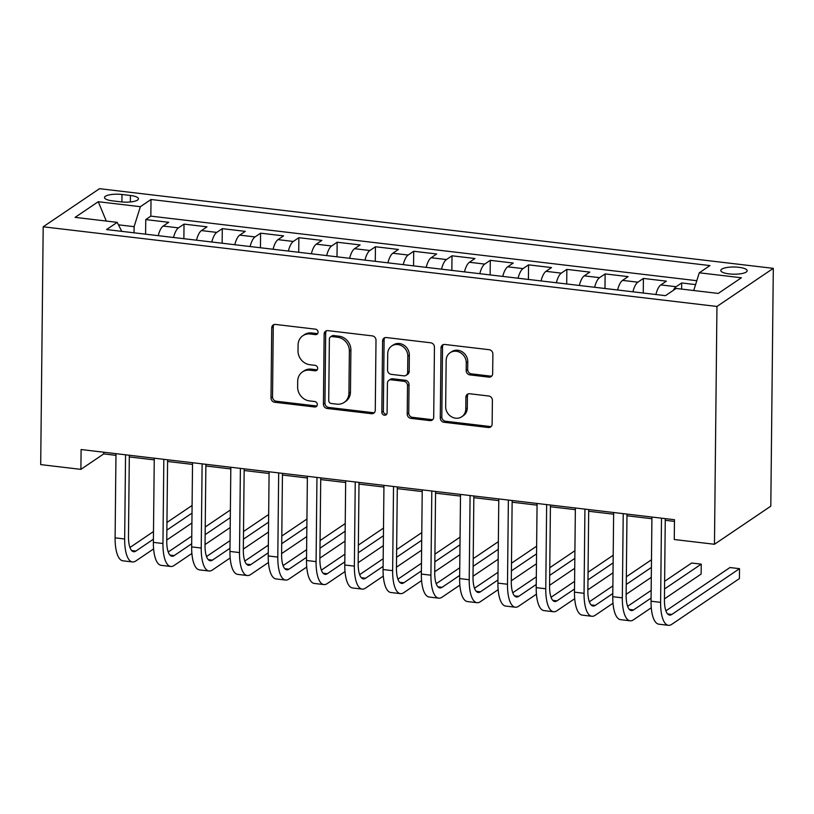<?xml version="1.0" encoding="UTF-8"?>
<svg xmlns="http://www.w3.org/2000/svg" width="814" height="814" viewBox="0 0 814 814"><rect width="100%" height="100%" fill="white"/><g stroke="black" fill="none" stroke-linecap="round" stroke-linejoin="round"><path stroke-width="1.22" d="M318.06 332.193A2.829 2.534 -124.1 0 0 315.456 329.161L275.529 324.44A4.039 3.622 -124.1 0 0 271.734 327.889L271.001 397.924A4.039 3.622 -124.1 0 0 274.715 402.258L314.642 406.98A2.829 2.534 -124.1 0 0 317.307 404.558A2.829 2.534 -124.1 0 0 314.703 401.526L309.534 400.915A12.943 11.579 -124.1 0 1 297.639 387.047L297.7 381.206A12.943 11.579 -124.1 0 1 302.472 371.917A12.943 11.579 -124.1 0 1 309.859 370.187L315.018 370.797A2.829 2.534 -124.1 0 0 317.684 368.376A2.829 2.534 -124.1 0 0 315.079 365.344L309.91 364.733A12.943 11.579 -124.1 0 1 298.016 350.865L298.077 345.024A12.943 11.579 -124.1 0 1 302.859 335.734A12.943 11.579 -124.1 0 1 310.236 334.005L315.405 334.615A2.829 2.534 -124.1 0 0 318.06 332.193M738.868 267.307A13.187 3.602 0.6 0 0 720.807 270.462A13.187 3.602 0.6 0 0 729.12 273.901A13.187 3.602 0.6 0 0 747.181 270.736A13.187 3.602 0.6 0 0 738.868 267.307M488.868 377.136A4.039 3.622 -124.1 0 0 492.663 373.687L492.877 354.039A4.039 3.622 -124.1 0 0 489.153 349.705L444.82 344.464A4.039 3.622 -124.1 0 0 441.015 347.904L440.282 417.938A4.039 3.622 -124.1 0 0 443.996 422.273L488.339 427.513A4.039 3.622 -124.1 0 0 492.134 424.063L492.389 400.335A4.039 3.622 -124.1 0 0 488.675 396.001L469.698 393.752A4.039 3.622 -124.1 0 0 465.893 397.201L465.771 408.974A10.816 9.687 -124.1 0 1 461.782 416.748A10.816 9.687 -124.1 0 1 451.19 416.605A10.816 9.687 -124.1 0 1 445.665 406.593L446.153 360.49A10.816 9.687 -124.1 0 1 450.142 352.716A10.816 9.687 -124.1 0 1 460.734 352.859A10.816 9.687 -124.1 0 1 466.259 362.871L466.178 370.553A4.039 3.622 -124.1 0 0 469.892 374.888L488.868 377.136L490.394 376.099A4.039 3.622 -124.1 0 0 491.86 375.966M43.193 226.791L40.7 464.601L80.891 469.363L81.105 449.542L674.48 519.708L674.267 539.519L714.468 544.271L716.951 306.461L43.193 226.791L99.532 188.685L773.3 268.355L716.951 306.461M376.007 340.221A4.039 3.622 -124.1 0 0 372.293 335.887L327.95 330.637A4.039 3.622 -124.1 0 0 324.155 334.086L323.423 404.12A4.039 3.622 -124.1 0 0 327.136 408.455L371.479 413.695A4.039 3.622 -124.1 0 0 375.274 410.246L376.007 340.221M386.385 337.545L430.728 342.796A4.039 3.622 -124.1 0 1 434.442 347.13L433.709 417.155A4.039 3.622 -124.1 0 1 429.914 420.604L410.938 418.365A4.039 3.622 -124.1 0 1 407.214 414.031L407.519 385.622A4.039 3.622 -124.1 0 0 403.795 381.288L391.208 379.802A4.039 3.622 -124.1 0 0 387.413 383.252L387.098 412.82A2.829 2.534 -124.1 0 1 383.282 414.814A2.829 2.534 -124.1 0 1 381.837 412.189L382.59 340.995A4.039 3.622 -124.1 0 1 386.385 337.545M695.573 284.605L681.694 282.957L681.633 289.092M673.351 290.323A16.483 5.82 -83.3 0 1 676.139 286.721L660.826 284.91L666.381 281.145L643.406 278.429L643.253 293.03M632.916 291.799A16.483 5.82 -83.3 0 1 637.85 282.193L622.537 280.382L628.103 276.618L605.128 273.911L604.975 288.502M594.637 287.281A16.483 5.82 -83.3 0 1 599.572 277.666L584.259 275.854L589.814 272.1L566.849 269.383L566.697 283.974M556.359 282.753A16.483 5.82 -83.3 0 1 561.284 273.138L545.98 271.327L551.536 267.572L528.561 264.855L528.408 279.446M518.07 278.225A16.483 5.82 -83.3 0 1 523.005 268.61L507.692 266.799L513.247 263.044L490.282 260.327L490.13 274.918M479.792 273.697A16.483 5.82 -83.3 0 1 484.727 264.082L469.413 262.271L474.969 258.516L452.004 255.8L451.851 270.39M441.514 269.169A16.483 5.82 -83.3 0 1 446.438 259.554L431.125 257.743L436.691 253.988L413.716 251.272L413.563 265.863M403.225 264.642A16.483 5.82 -83.3 0 1 408.16 255.036L392.847 253.225L398.402 249.46L375.437 246.744L375.285 261.335M364.947 260.114A16.483 5.82 -83.3 0 1 369.882 250.508L354.568 248.697L360.124 244.933L337.159 242.216L337.006 256.807M326.658 255.586A16.483 5.82 -83.3 0 1 331.593 245.981L316.28 244.169L321.845 240.405L298.87 237.688L298.718 252.289M288.38 251.058A16.483 5.82 -83.3 0 1 293.315 241.453L278.001 239.642L283.557 235.877L260.592 233.17L260.439 247.761M250.102 246.54A16.483 5.82 -83.3 0 1 255.036 236.925L239.723 235.114L245.279 231.359L222.303 228.642L222.151 243.233M211.813 242.012A16.483 5.82 -83.3 0 1 216.748 232.397L201.434 230.586L207 226.831L184.025 224.115L178.47 227.869A16.483 5.82 96.7 0 0 173.535 237.485M183.872 238.706L184.025 224.115M112.546 200.865L120.971 201.862A12.77 3.49 0.6 0 0 138.461 198.809A12.77 3.49 0.6 0 0 130.413 195.482L121.988 194.485A12.77 3.49 0.6 0 0 104.497 197.537A12.77 3.49 0.6 0 0 112.546 200.865M693.721 290.527L699.277 272.792L709.94 265.578L151.017 199.491L140.364 206.695L134.107 226.668L134.035 232.814M699.277 272.792L741.391 277.767L718.243 293.427L676.129 288.441L665.476 295.655L106.553 229.558L117.216 222.354L75.102 217.369L98.25 201.719L140.364 206.695M696.804 280.698L150.844 216.137L145.747 219.587L168.712 222.303L163.156 226.058A16.483 5.82 96.7 0 0 158.221 235.673M216.748 232.397L222.303 228.642M255.036 236.925L260.592 233.17M293.315 241.453L298.87 237.688M331.593 245.981L337.159 242.216M369.882 250.508L375.437 246.744M408.16 255.036L413.716 251.272M446.438 259.554L452.004 255.8M484.727 264.082L490.282 260.327M523.005 268.61L528.561 264.855M561.284 273.138L566.849 269.383M599.572 277.666L605.128 273.911M637.85 282.193L643.406 278.429M676.139 286.721L681.694 282.957M134.107 226.668L118.457 224.827M714.468 544.271L770.807 506.166L773.3 268.355M80.891 469.363L103.734 453.907L115.964 455.352M129.304 456.929L154.243 459.879M167.592 461.457L192.521 464.407M205.871 465.984L230.81 468.935M244.149 470.512L269.088 473.463M282.438 475.04L307.366 477.991M320.716 479.568L345.655 482.519M359.005 484.096L383.933 487.047M397.283 488.624L422.222 491.564M435.561 493.152L460.5 496.092M473.85 497.669L498.779 500.62M512.128 502.197L537.067 505.148M550.406 506.725L575.345 509.676M588.695 511.253L613.624 514.204M626.973 515.781L651.912 518.732M665.252 520.309L674.46 521.398M103.754 452.218L103.734 453.907M145.594 234.178L145.747 219.587M150.844 216.137L151.017 199.491M121.764 231.359L117.216 222.354M201.434 230.586A16.483 5.82 96.7 0 0 196.5 240.201M239.723 235.114A16.483 5.82 96.7 0 0 234.788 244.729M278.001 239.642A16.483 5.82 96.7 0 0 273.066 249.247M316.28 244.169A16.483 5.82 96.7 0 0 311.355 253.775M354.568 248.697A16.483 5.82 96.7 0 0 349.633 258.303M392.847 253.225A16.483 5.82 96.7 0 0 387.912 262.83M431.125 257.743A16.483 5.82 96.7 0 0 426.2 267.358M469.413 262.271A16.483 5.82 96.7 0 0 464.479 271.886M507.692 266.799A16.483 5.82 96.7 0 0 502.757 276.414M545.98 271.327A16.483 5.82 96.7 0 0 541.045 280.942M584.259 275.854A16.483 5.82 96.7 0 0 579.324 285.47M622.537 280.382A16.483 5.82 96.7 0 0 617.602 289.988M660.826 284.91A16.483 5.82 96.7 0 0 655.891 294.515M106.288 221.062L98.25 201.719M317.674 333.557A2.829 2.534 -124.1 0 1 316.921 333.577L311.762 332.967A12.943 11.579 -124.1 0 0 304.375 334.696L302.859 335.734M302.472 371.917L303.998 370.879A12.943 11.579 -124.1 0 1 311.375 369.149L316.544 369.76A2.829 2.534 -124.1 0 0 317.287 369.739M274.064 324.583A4.039 3.622 -124.1 0 0 273.26 326.862L272.527 396.886A4.039 3.622 -124.1 0 0 276.241 401.221L316.168 405.942A2.829 2.534 -124.1 0 0 316.911 405.921M326.485 330.779A4.039 3.622 -124.1 0 0 325.681 333.058L324.949 403.083A4.039 3.622 -124.1 0 0 328.663 407.427L373.005 412.667A4.039 3.622 -124.1 0 0 374.471 412.535M332.031 336.579A2.829 2.534 -124.1 0 0 329.375 338.99L328.724 400.457A2.829 2.534 -124.1 0 0 331.329 403.49L336.772 404.141A12.943 11.579 -124.1 0 0 344.159 402.411A12.943 11.579 -124.1 0 0 348.931 393.111L349.369 351.088A12.943 11.579 -124.1 0 0 337.474 337.22L332.031 336.579L333.557 335.551A2.829 2.534 -124.1 0 0 331.939 335.928L330.413 336.955M344.159 402.411L345.685 401.383A12.943 11.579 -124.1 0 0 350.458 392.083L348.931 393.111M333.557 335.551L339 336.192A12.943 11.579 -124.1 0 1 350.895 350.061L350.458 392.083M388.899 380.342L390.425 379.314A4.039 3.622 -124.1 0 1 392.735 378.775L405.321 380.26A4.039 3.622 -124.1 0 1 409.035 384.595L408.74 412.993A4.039 3.622 -124.1 0 0 412.454 417.328L431.43 419.576A4.039 3.622 -124.1 0 0 432.906 419.444M384.91 337.688A4.039 3.622 -124.1 0 0 384.106 339.967L383.363 411.162A2.829 2.534 -124.1 0 0 386.711 414.173M407.824 356.156A10.816 9.687 -124.1 0 0 402.299 346.143A10.816 9.687 -124.1 0 0 391.707 346.001A10.816 9.687 -124.1 0 0 387.718 353.775L387.545 370.024A4.039 3.622 -124.1 0 0 391.269 374.359L403.856 375.844A4.039 3.622 -124.1 0 0 407.651 372.395L407.824 356.156L409.35 355.128A10.816 9.687 -124.1 0 0 403.825 345.116A10.816 9.687 -124.1 0 0 393.233 344.973L391.707 346.001M406.155 375.305L407.682 374.277A4.039 3.622 -124.1 0 0 409.177 371.367L407.651 372.395M409.35 355.128L409.177 371.367M450.142 352.716L451.668 351.689A10.816 9.687 -124.1 0 1 462.25 351.831A10.816 9.687 -124.1 0 1 467.775 361.843L467.694 369.525A4.039 3.622 -124.1 0 0 471.418 373.86L490.394 376.099M461.782 416.748L463.308 415.71A10.816 9.687 -124.1 0 0 467.297 407.946L465.771 408.974M468.223 393.895A4.039 3.622 -124.1 0 0 467.419 396.174L467.297 407.946M443.345 344.597A4.039 3.622 -124.1 0 0 442.541 346.876L441.809 416.91A4.039 3.622 -124.1 0 0 445.523 421.245L489.865 426.485A4.039 3.622 -124.1 0 0 491.33 426.353M153.612 548.921L135.775 560.988A30.901 10.908 -83.3 0 1 132.458 561.945L122.894 560.815A30.901 10.908 -83.3 0 1 115.1 537.851L115.975 453.663M132.458 561.945A30.901 10.908 -83.3 0 1 124.664 538.98L125.549 454.792M129.324 455.24L128.48 536.406A20.604 7.275 96.7 0 0 133.669 551.719A20.604 7.275 96.7 0 0 135.877 551.078L153.408 539.214M166.87 530.118L192.012 513.115M129.945 547.486L153.49 531.562M166.951 522.456L192.094 505.453M191.911 523.015L166.768 540.028M191.89 553.449L174.064 565.506A30.901 10.908 -83.3 0 1 170.747 566.473L161.172 565.343A30.901 10.908 -83.3 0 1 153.378 542.378L154.263 458.19M170.747 566.473A30.901 10.908 -83.3 0 1 162.953 543.508L163.828 459.32M167.603 459.768L166.758 540.934A20.604 7.275 96.7 0 0 171.947 556.247A20.604 7.275 96.7 0 0 174.165 555.606L191.697 543.742M205.148 534.645L230.301 517.633M168.233 552.014L191.778 536.09M205.23 526.984L230.382 509.981M230.189 527.543L205.047 544.556M230.169 557.977L212.342 570.034A30.901 10.908 -83.3 0 1 209.025 571.001L199.45 569.871A30.901 10.908 -83.3 0 1 191.656 546.906L192.542 462.718M209.025 571.001A30.901 10.908 -83.3 0 1 201.231 548.036L202.116 463.848M205.891 464.295L205.036 545.461A20.604 7.275 96.7 0 0 210.236 560.765A20.604 7.275 96.7 0 0 212.444 560.124L229.975 548.27M243.437 539.173L268.579 522.161M206.512 556.532L230.057 540.618M243.518 531.511L268.661 514.509M268.478 532.071L243.335 549.084M268.457 562.505L250.62 574.562A30.901 10.908 -83.3 0 1 247.303 575.529L237.739 574.389A30.901 10.908 -83.3 0 1 229.945 551.434L230.83 467.246M247.303 575.529A30.901 10.908 -83.3 0 1 239.509 552.564L240.395 468.376M244.169 468.823L243.325 549.989A20.604 7.275 96.7 0 0 248.514 565.292A20.604 7.275 96.7 0 0 250.732 564.651L268.254 552.798M281.715 543.701L306.858 526.689M244.8 561.06L268.335 545.136M281.797 536.039L306.939 519.037M306.756 536.599L281.613 553.601M306.736 567.032L288.909 579.09A30.901 10.908 -83.3 0 1 285.592 580.056L276.017 578.917A30.901 10.908 -83.3 0 1 268.223 555.952L269.108 471.774M285.592 580.056A30.901 10.908 -83.3 0 1 277.798 557.091L278.673 472.903M282.458 473.351L281.603 554.517A20.604 7.275 96.7 0 0 286.803 569.82A20.604 7.275 96.7 0 0 289.011 569.179L306.542 557.325M319.994 548.229L345.146 531.216M283.079 565.588L306.624 549.664M320.075 540.567L345.228 523.555M345.044 541.127L319.892 558.129M345.014 571.56L327.187 583.618A30.901 10.908 -83.3 0 1 323.87 584.574L314.296 583.445A30.901 10.908 -83.3 0 1 306.512 560.48L307.387 476.302M323.87 584.574A30.901 10.908 -83.3 0 1 316.076 561.619L316.961 477.431M320.736 477.879L319.882 559.045A20.604 7.275 96.7 0 0 325.081 574.348A20.604 7.275 96.7 0 0 327.289 573.707L344.821 561.853M358.282 552.747L383.425 535.744M321.357 570.115L344.902 554.192M358.363 545.095L383.506 528.082M383.323 545.655L358.18 562.657M383.302 576.088L365.466 588.146A30.901 10.908 -83.3 0 1 362.149 589.102L352.584 587.973A30.901 10.908 -83.3 0 1 344.79 565.008L345.675 480.82M362.149 589.102A30.901 10.908 -83.3 0 1 354.365 566.137L355.24 481.959M359.015 482.407L358.17 563.563A20.604 7.275 96.7 0 0 363.359 578.876A20.604 7.275 96.7 0 0 365.578 578.235L383.109 566.381M396.56 557.275L421.703 540.272M359.646 574.643L383.18 558.719M396.642 549.623L421.784 532.61M421.601 550.183L396.459 567.185M421.581 580.616L403.754 592.673A30.901 10.908 -83.3 0 1 400.437 593.63L390.862 592.5A30.901 10.908 -83.3 0 1 383.068 569.535L383.954 485.348M400.437 593.63A30.901 10.908 -83.3 0 1 392.643 570.665L393.528 486.487M397.303 486.925L396.449 568.091A20.604 7.275 96.7 0 0 401.648 583.404A20.604 7.275 96.7 0 0 403.856 582.763L421.387 570.909M434.849 561.802L459.991 544.8M397.924 579.171L421.469 563.247M434.92 554.141L460.073 537.138M459.89 554.71L434.737 571.713M459.859 585.144L442.033 597.201A30.901 10.908 -83.3 0 1 438.715 598.158L429.151 597.028A30.901 10.908 -83.3 0 1 421.357 574.063L422.232 489.875M438.715 598.158A30.901 10.908 -83.3 0 1 430.921 575.193L431.807 491.005M435.582 491.453L434.727 572.618A20.604 7.275 96.7 0 0 439.926 587.932A20.604 7.275 96.7 0 0 442.134 587.291L459.666 575.437M473.127 566.33L498.27 549.328M436.202 583.699L459.747 567.775M473.209 558.669L498.351 541.666M498.168 559.238L473.026 576.241M498.148 589.662L480.321 601.729A30.901 10.908 -83.3 0 1 477.004 602.686L467.429 601.556A30.901 10.908 -83.3 0 1 459.635 578.591L460.521 494.403M477.004 602.686A30.901 10.908 -83.3 0 1 469.21 579.721L470.085 495.533M473.86 495.98L473.015 577.146A20.604 7.275 96.7 0 0 478.205 592.46A20.604 7.275 96.7 0 0 480.423 591.819L497.954 579.955M511.406 570.858L536.558 553.856M474.491 588.227L498.036 572.303M511.487 563.196L536.63 546.194M536.446 563.756L511.304 580.769M536.426 594.189L518.599 606.247A30.901 10.908 -83.3 0 1 515.282 607.213L505.708 606.084A30.901 10.908 -83.3 0 1 497.914 583.119L498.799 498.931M515.282 607.213A30.901 10.908 -83.3 0 1 507.488 584.249L508.374 500.061M512.148 500.508L511.294 581.674A20.604 7.275 96.7 0 0 516.493 596.988A20.604 7.275 96.7 0 0 518.701 596.347L536.233 584.483M549.694 575.386L574.837 558.373M512.769 592.755L536.314 576.831M549.776 567.724L574.918 550.722M574.735 568.284L549.582 585.297M574.715 598.717L556.878 610.775A30.901 10.908 -83.3 0 1 553.561 611.741L543.996 610.612A30.901 10.908 -83.3 0 1 536.202 587.647L537.077 503.459M553.561 611.741A30.901 10.908 -83.3 0 1 545.767 588.776L546.652 504.588M550.427 505.036L549.582 586.202A20.604 7.275 96.7 0 0 554.772 601.505A20.604 7.275 96.7 0 0 556.98 600.864L574.511 589.01M587.973 579.914L613.115 562.901M551.047 597.273L574.592 581.359M588.054 572.252L613.196 555.25M613.013 572.812L587.871 589.824M612.993 603.245L595.166 615.303A30.901 10.908 -83.3 0 1 591.849 616.269L582.275 615.13A30.901 10.908 -83.3 0 1 574.481 592.175L575.366 507.987M591.849 616.269A30.901 10.908 -83.3 0 1 584.055 593.304L584.93 509.116M588.705 509.564L587.861 590.73A20.604 7.275 96.7 0 0 593.05 606.033A20.604 7.275 96.7 0 0 595.268 605.392L612.8 593.538M626.251 584.442L651.404 567.429M589.336 601.8L612.881 585.876M626.332 576.78L651.485 559.778M651.292 577.34L626.149 594.342M651.271 607.773L633.445 619.83A30.901 10.908 -83.3 0 1 630.128 620.797L620.553 619.658A30.901 10.908 -83.3 0 1 612.769 596.693L613.644 512.515M630.128 620.797A30.901 10.908 -83.3 0 1 622.334 597.832L623.219 513.644M626.994 514.092L626.139 595.258A20.604 7.275 96.7 0 0 631.338 610.561A20.604 7.275 96.7 0 0 633.546 609.92L651.078 598.066M664.539 588.96L701.241 564.143L691.666 563.013L664.621 581.308M627.614 606.328L651.159 590.404M701.241 564.143L701.139 574.053L664.438 598.87M665.272 518.62L664.428 599.786A20.604 7.275 96.7 0 0 669.617 615.089A20.604 7.275 96.7 0 0 671.835 614.448L739.519 568.671L739.417 578.581L671.723 624.358A30.901 10.908 -83.3 0 1 668.406 625.315L658.841 624.185A30.901 10.908 -83.3 0 1 651.047 601.22L651.933 517.043M668.406 625.315A30.901 10.908 -83.3 0 1 660.612 602.36L661.497 518.172M739.519 568.671L729.955 567.541L665.903 610.856M178.47 227.869L163.156 226.058M121.917 201.964L121.988 194.485M130.342 201.964L130.413 195.482M311.762 332.967L310.236 334.005M316.544 369.76L315.018 370.797M311.375 369.149L309.859 370.187M316.168 405.942L314.642 406.98M276.241 401.221L274.715 402.258M272.527 396.886L271.001 397.924M273.26 326.862L271.734 327.889M316.921 333.577L315.405 334.615M373.005 412.667L371.479 413.695M328.663 407.427L327.136 408.455M324.949 403.083L323.423 404.12M325.681 333.058L324.155 334.086M350.895 350.061L349.369 351.088M339 336.192L337.474 337.22M431.43 419.576L429.914 420.604M412.454 417.328L410.938 418.365M408.74 412.993L407.214 414.031M409.035 384.595L407.519 385.622M405.321 380.26L403.795 381.288M392.735 378.775L391.208 379.802M383.363 411.162L381.837 412.189M384.106 339.967L382.59 340.995M471.418 373.86L469.892 374.888M467.694 369.525L466.178 370.553M467.775 361.843L466.259 362.871M467.419 396.174L465.893 397.201M489.865 426.485L488.339 427.513M445.523 421.245L443.996 422.273M441.809 416.91L440.282 417.938M442.541 346.876L441.015 347.904M115.1 537.851L124.664 538.98M131.665 550.579L135.877 551.078M153.378 542.378L162.953 543.508M169.953 555.107L174.165 555.606M191.656 546.906L201.231 548.036M208.231 559.635L212.444 560.124M229.945 551.434L239.509 552.564M246.52 564.153L250.732 564.651M268.223 555.952L277.798 557.091M284.798 568.681L289.011 569.179M306.512 560.48L316.076 561.619M323.077 573.209L327.289 573.707M344.79 565.008L354.365 566.137M361.365 577.736L365.578 578.235M383.068 569.535L392.643 570.665M399.643 582.264L403.856 582.763M421.357 574.063L430.921 575.193M437.922 586.792L442.134 587.291M459.635 578.591L469.21 579.721M476.21 591.32L480.423 591.819M497.914 583.119L507.488 584.249M514.489 595.848L518.701 596.347M536.202 587.647L545.767 588.776M552.767 600.376L556.98 600.864M574.481 592.175L584.055 593.304M591.056 604.894L595.268 605.392M612.769 596.693L622.334 597.832M629.334 609.421L633.546 609.92M651.047 601.22L660.612 602.36M667.622 613.949L671.835 614.448"/></g></svg>
